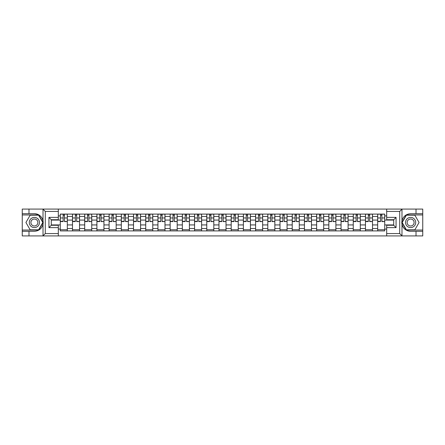 <?xml version="1.0" encoding="UTF-8"?>
<svg xmlns="http://www.w3.org/2000/svg" width="445" height="445" viewBox="0 0 445 445"><rect width="100%" height="100%" fill="white"/><g stroke="black" fill="none" stroke-linecap="round" stroke-linejoin="round"><path stroke-width="0.67" d="M58.323 235.922L386.677 235.922L386.677 225.276L393.719 225.276L393.719 219.724L386.677 219.724L386.677 209.078L58.323 209.078L58.323 219.724L51.281 219.724L51.281 225.276L58.323 225.276L58.323 235.922L42.876 235.922L45.295 233.575L58.323 233.575M42.876 235.922L22.25 235.922L22.25 231.305L28.981 231.305L28.981 235.922L45.568 235.922M45.568 209.078L22.25 209.078L22.25 230.054L38.737 230.054L43.098 222.5L38.737 214.946L22.25 214.946M386.677 209.078L422.75 209.078L422.75 213.695L416.019 213.695L416.019 209.078L399.432 209.078M72.49 230.911L72.49 216.476L67.323 216.476L67.323 230.911M67.323 216.476L67.323 214.09M72.49 216.476L72.49 214.09M79.533 214.09L79.533 230.911M84.695 230.911L84.695 214.09M91.737 214.09L91.737 230.911M96.904 230.911L96.904 214.09M103.946 214.09L103.946 230.911M109.108 230.911L109.108 214.09M116.156 214.09L116.156 230.911M121.318 230.911L121.318 214.09M128.36 214.09L128.36 230.911M133.528 230.911L133.528 214.09M140.57 214.09L140.57 230.911M145.732 230.911L145.732 214.09M152.774 214.09L152.774 230.911M157.942 230.911L157.942 214.09M164.984 214.09L164.984 230.911M170.151 230.911L170.151 214.09M177.193 214.09L177.193 230.911M182.355 230.911L182.355 214.09M189.398 214.09L189.398 230.911M194.565 230.911L194.565 214.09M201.607 214.09L201.607 230.911M206.769 230.911L206.769 214.09M213.811 214.09L213.811 230.911M218.979 230.911L218.979 214.09M226.021 214.09L226.021 230.911M231.189 230.911L231.189 214.09M238.231 214.09L238.231 230.911M243.393 230.911L243.393 214.09M250.435 214.09L250.435 230.911M255.602 230.911L255.602 214.09M262.645 214.09L262.645 230.911M267.807 230.911L267.807 214.09M274.849 214.09L274.849 230.911M280.016 230.911L280.016 214.09M287.058 214.09L287.058 230.911M292.226 230.911L292.226 214.09M299.268 214.09L299.268 230.911M304.43 230.911L304.43 214.09M311.472 214.09L311.472 230.911M316.64 230.911L316.64 214.09M323.682 214.09L323.682 230.911M328.844 230.911L328.844 214.09M335.892 214.09L335.892 230.911M341.054 230.911L341.054 214.09M348.096 214.09L348.096 230.911M353.263 230.911L353.263 214.09M360.305 214.09L360.305 230.911M365.467 230.911L365.467 214.09M372.51 214.09L372.51 230.911M377.677 230.911L377.677 214.09M377.677 224.925L372.51 224.925M365.467 224.925L360.305 224.925M353.263 224.925L348.096 224.925M341.054 224.925L335.892 224.925M328.844 224.925L323.682 224.925M316.64 224.925L311.472 224.925M304.43 224.925L299.268 224.925M292.226 224.925L287.058 224.925M280.016 224.925L274.849 224.925M267.807 224.925L262.645 224.925M255.602 224.925L250.435 224.925M243.393 224.925L238.231 224.925M231.189 224.925L226.021 224.925M218.979 224.925L213.811 224.925M206.769 224.925L201.607 224.925M194.565 224.925L189.398 224.925M182.355 224.925L177.193 224.925M170.151 224.925L164.984 224.925M157.942 224.925L152.774 224.925M145.732 224.925L140.57 224.925M133.528 224.925L128.36 224.925M121.318 224.925L116.156 224.925M109.108 224.925L103.946 224.925M96.904 224.925L91.737 224.925M84.695 224.925L79.533 224.925M72.49 224.925L67.323 224.925M377.677 220.075L372.51 220.075M365.467 220.075L360.305 220.075M353.263 220.075L348.096 220.075M341.054 220.075L335.892 220.075M328.844 220.075L323.682 220.075M316.64 220.075L311.472 220.075M304.43 220.075L299.268 220.075M292.226 220.075L287.058 220.075M280.016 220.075L274.849 220.075M267.807 220.075L262.645 220.075M255.602 220.075L250.435 220.075M243.393 220.075L238.231 220.075M231.189 220.075L226.021 220.075M218.979 220.075L213.811 220.075M206.769 220.075L201.607 220.075M194.565 220.075L189.398 220.075M182.355 220.075L177.193 220.075M170.151 220.075L164.984 220.075M157.942 220.075L152.774 220.075M145.732 220.075L140.57 220.075M133.528 220.075L128.36 220.075M121.318 220.075L116.156 220.075M109.108 220.075L103.946 220.075M96.904 220.075L91.737 220.075M84.695 220.075L79.533 220.075M72.49 220.075L67.323 220.075M51.281 224.925L60.281 224.925L60.281 220.075L51.281 220.075M58.323 215.925L60.281 215.925L60.281 220.075M393.719 220.075L384.719 220.075L384.719 214.09L60.281 214.09L60.281 215.925M384.719 215.925L386.677 215.925M386.677 229.075L384.719 229.075L384.719 224.925L393.719 224.925M60.281 224.925L60.281 230.911L384.719 230.911L384.719 229.075M60.281 229.075L58.323 229.075M384.719 220.075L384.719 224.925M67.323 229.737L60.281 229.737M63.14 215.263L64.469 215.263M79.533 229.737L72.49 229.737M75.344 215.263L76.674 215.263M91.737 229.737L84.695 229.737M87.554 215.263L88.883 215.263M103.946 229.737L96.904 229.737M99.758 215.263L101.093 215.263M116.156 229.737L109.108 229.737M111.968 215.263L113.297 215.263M128.36 229.737L121.318 229.737M124.177 215.263L125.507 215.263M140.57 229.737L133.528 229.737M136.381 215.263L137.711 215.263M152.774 229.737L145.732 229.737M148.591 215.263L149.921 215.263M164.984 229.737L157.942 229.737M160.795 215.263L162.13 215.263M177.193 229.737L170.151 229.737M173.005 215.263L174.334 215.263M189.398 229.737L182.355 229.737M185.215 215.263L186.544 215.263M201.607 229.737L194.565 229.737M197.419 215.263L198.748 215.263M213.811 229.737L206.769 229.737M209.628 215.263L210.958 215.263M226.021 229.737L218.979 229.737M221.833 215.263L223.167 215.263M238.231 229.737L231.189 229.737M234.042 215.263L235.372 215.263M250.435 229.737L243.393 229.737M246.252 215.263L247.581 215.263M262.645 229.737L255.602 229.737M258.456 215.263L259.785 215.263M274.849 229.737L267.807 229.737M270.666 215.263L271.995 215.263M287.058 229.737L280.016 229.737M282.87 215.263L284.205 215.263M299.268 229.737L292.226 229.737M295.079 215.263L296.409 215.263M311.472 229.737L304.43 229.737M307.289 215.263L308.619 215.263M323.682 229.737L316.64 229.737M319.493 215.263L320.823 215.263M335.892 229.737L328.844 229.737M331.703 215.263L333.032 215.263M348.096 229.737L341.054 229.737M343.907 215.263L345.242 215.263M360.305 229.737L353.263 229.737M356.117 215.263L357.446 215.263M372.51 229.737L365.467 229.737M368.327 215.263L369.656 215.263M384.719 229.737L377.677 229.737M380.531 215.263L381.86 215.263M64.469 221.332L67.284 221.599L64.469 221.599L64.469 214.167L67.284 214.167L65.721 214.167M67.284 221.332L67.284 214.167M63.14 215.185L64.469 215.185M61.883 214.167L60.32 214.167L60.32 221.599L63.14 221.599L63.14 214.167L62.005 214.167M60.32 214.167L65.604 214.167M76.674 221.332L79.494 221.599L76.674 221.599L76.674 214.167L79.494 214.167L77.925 214.167M79.494 221.332L79.494 214.167M75.344 215.185L76.674 215.185M74.093 214.167L72.529 214.167L72.529 221.599L75.344 221.599L75.344 214.167L74.209 214.167M72.529 214.167L77.808 214.167M88.883 221.332L91.698 221.599L88.883 221.599L88.883 214.167L91.698 214.167L90.135 214.167M91.698 221.332L91.698 214.167M87.554 215.185L88.883 215.185M86.302 214.167L84.734 214.167L84.734 221.599L87.554 221.599L87.554 214.167L86.419 214.167M84.734 214.167L90.018 214.167M28.981 231.305L34.382 231.305C38.926 230.966 41.802 228.596 43.015 224.202L43.015 220.798C41.802 216.404 38.926 214.034 34.382 213.695L22.25 213.695M22.25 231.305L22.25 230.054M58.323 211.425L45.295 211.425L42.876 209.078L28.981 209.078L28.981 213.695M42.876 209.078L58.323 209.078M34.382 213.695A8.805 8.805 0 0 1 43.015 224.202L43.015 235.85M51.281 219.724L48.933 217.377L58.323 217.377M58.323 227.623L48.933 227.623L51.281 225.276M402.124 209.078L399.705 211.425L386.677 211.425M416.019 213.695L410.618 213.695C406.074 214.034 403.198 216.404 401.985 220.798L401.985 224.202C403.198 228.596 406.074 230.966 410.618 231.305L422.75 231.305L422.75 214.946L406.263 214.946L401.902 222.5L406.263 230.054L422.75 230.054M386.677 233.575L399.705 233.575L402.124 235.922L422.75 235.922L422.75 231.305M422.75 213.695L422.75 214.946M416.019 235.922L416.019 231.305M402.124 235.922L386.677 235.922M410.618 231.305A8.805 8.805 0 0 1 401.985 220.798L401.985 209.15M393.719 225.276L396.067 227.623L386.677 227.623M386.677 217.377L396.067 217.377L393.719 219.724M29.292 222.5A5.084 5.084 0 0 0 34.382 227.584A5.084 5.084 0 0 0 39.466 222.5A5.084 5.084 0 0 0 34.382 217.416A5.084 5.084 0 0 0 29.292 222.5M30.9 222.5A3.482 3.482 0 0 0 34.382 225.982A3.482 3.482 0 0 0 37.864 222.5A3.482 3.482 0 0 0 34.382 219.018A3.482 3.482 0 0 0 30.9 222.5M38.604 215.185L42.826 222.5L38.604 229.815L30.154 229.815L25.932 222.5L30.154 215.185L38.604 215.185M405.534 222.5A5.084 5.084 0 0 0 410.618 227.584A5.084 5.084 0 0 0 415.708 222.5A5.084 5.084 0 0 0 410.618 217.416A5.084 5.084 0 0 0 405.534 222.5M407.136 222.5A3.482 3.482 0 0 0 410.618 225.982A3.482 3.482 0 0 0 414.1 222.5A3.482 3.482 0 0 0 410.618 219.018A3.482 3.482 0 0 0 407.136 222.5M414.846 215.185L419.068 222.5L414.846 229.815L406.396 229.815L402.174 222.5L406.396 215.185L414.846 215.185M101.093 221.332L103.908 221.599L101.093 221.599L101.093 214.167L103.908 214.167L102.344 214.167M103.908 221.332L103.908 214.167M99.758 215.185L101.093 215.185M98.506 214.167L96.943 214.167L96.943 221.599L99.758 221.599L99.758 214.167L98.623 214.167M96.943 214.167L102.222 214.167M113.297 221.332L116.117 221.599L113.297 221.599L113.297 214.167L116.117 214.167L114.549 214.167M116.117 221.332L116.117 214.167M111.968 215.185L113.297 215.185M110.716 214.167L109.153 214.167L109.153 221.599L111.968 221.599L111.968 214.167L110.833 214.167M109.153 214.167L114.432 214.167M125.507 221.332L128.321 221.599L125.507 221.599L125.507 214.167L128.321 214.167L126.758 214.167M128.321 221.332L128.321 214.167M124.177 215.185L125.507 215.185M122.92 214.167L121.357 214.167L121.357 221.599L124.177 221.599L124.177 214.167L123.043 214.167M121.357 214.167L126.641 214.167M137.711 221.332L140.531 221.599L137.711 221.599L137.711 214.167L140.531 214.167L138.962 214.167M140.531 221.332L140.531 214.167M136.381 215.185L137.711 215.185M135.13 214.167L133.567 214.167L133.567 221.599L136.381 221.599L136.381 214.167L135.247 214.167M133.567 214.167L138.846 214.167M149.921 221.332L152.735 221.599L149.921 221.599L149.921 214.167L152.735 214.167L151.172 214.167M152.735 221.332L152.735 214.167M148.591 215.185L149.921 215.185M147.34 214.167L145.771 214.167L145.771 221.599L148.591 221.599L148.591 214.167L147.456 214.167M145.771 214.167L151.055 214.167M162.13 221.332L164.945 221.599L162.13 221.599L162.13 214.167L164.945 214.167L163.382 214.167M164.945 221.332L164.945 214.167M160.795 215.185L162.13 215.185M159.544 214.167L157.981 214.167L157.981 221.599L160.795 221.599L160.795 214.167L159.66 214.167M157.981 214.167L163.265 214.167M174.334 221.332L177.155 221.599L174.334 221.599L174.334 214.167L177.155 214.167L175.586 214.167M177.155 221.332L177.155 214.167M173.005 215.185L174.334 215.185M171.753 214.167L170.19 214.167L170.19 221.599L173.005 221.599L173.005 214.167L171.87 214.167M170.19 214.167L175.469 214.167M186.544 221.332L189.359 221.599L186.544 221.599L186.544 214.167L189.359 214.167L187.796 214.167M189.359 221.332L189.359 214.167M185.215 215.185L186.544 215.185M183.963 214.167L182.394 214.167L182.394 221.599L185.215 221.599L185.215 214.167L184.08 214.167M182.394 214.167L187.679 214.167M198.748 221.332L201.568 221.599L198.748 221.599L198.748 214.167L201.568 214.167L200 214.167M201.568 221.332L201.568 214.167M197.419 215.185L198.748 215.185M196.167 214.167L194.604 214.167L194.604 221.599L197.419 221.599L197.419 214.167L196.284 214.167M194.604 214.167L199.883 214.167M210.958 221.332L213.772 221.599L210.958 221.599L210.958 214.167L213.772 214.167L212.209 214.167M213.772 221.332L213.772 214.167M209.628 215.185L210.958 215.185M208.377 214.167L206.808 214.167L206.808 221.599L209.628 221.599L209.628 214.167L208.494 214.167M206.808 214.167L212.093 214.167M223.167 221.332L225.982 221.599L223.167 221.599L223.167 214.167L225.982 214.167L224.419 214.167M225.982 221.332L225.982 214.167M221.833 215.185L223.167 215.185M220.581 214.167L219.018 214.167L219.018 221.599L221.833 221.599L221.833 214.167L220.698 214.167M219.018 214.167L224.302 214.167M235.372 221.332L238.192 221.599L235.372 221.599L235.372 214.167L238.192 214.167L236.623 214.167M238.192 221.332L238.192 214.167M234.042 215.185L235.372 215.185M232.791 214.167L231.228 214.167L231.228 221.599L234.042 221.599L234.042 214.167L232.907 214.167M231.228 214.167L236.506 214.167M247.581 221.332L250.396 221.599L247.581 221.599L247.581 214.167L250.396 214.167L248.833 214.167M250.396 221.332L250.396 214.167M246.252 215.185L247.581 215.185M245 214.167L243.432 214.167L243.432 221.599L246.252 221.599L246.252 214.167L245.117 214.167M243.432 214.167L248.716 214.167M259.785 221.332L262.606 221.599L259.785 221.599L259.785 214.167L262.606 214.167L261.037 214.167M262.606 221.332L262.606 214.167M258.456 215.185L259.785 215.185M257.204 214.167L255.641 214.167L255.641 221.599L258.456 221.599L258.456 214.167L257.321 214.167M255.641 214.167L260.92 214.167M271.995 221.332L274.81 221.599L271.995 221.599L271.995 214.167L274.81 214.167L273.247 214.167M274.81 221.332L274.81 214.167M270.666 215.185L271.995 215.185M269.414 214.167L267.846 214.167L267.846 221.599L270.666 221.599L270.666 214.167L269.531 214.167M267.846 214.167L273.13 214.167M284.205 221.332L287.019 221.599L284.205 221.599L284.205 214.167L287.019 214.167L285.456 214.167M287.019 221.332L287.019 214.167M282.87 215.185L284.205 215.185M281.618 214.167L280.055 214.167L280.055 221.599L282.87 221.599L282.87 214.167L281.735 214.167M280.055 214.167L285.34 214.167M296.409 221.332L299.229 221.599L296.409 221.599L296.409 214.167L299.229 214.167L297.661 214.167M299.229 221.332L299.229 214.167M295.079 215.185L296.409 215.185M293.828 214.167L292.265 214.167L292.265 221.599L295.079 221.599L295.079 214.167L293.945 214.167M292.265 214.167L297.544 214.167M308.619 221.332L311.433 221.599L308.619 221.599L308.619 214.167L311.433 214.167L309.87 214.167M311.433 221.332L311.433 214.167M307.289 215.185L308.619 215.185M306.038 214.167L304.469 214.167L304.469 221.599L307.289 221.599L307.289 214.167L306.154 214.167M304.469 214.167L309.753 214.167M320.823 221.332L323.643 221.599L320.823 221.599L320.823 214.167L323.643 214.167L322.08 214.167M323.643 221.332L323.643 214.167M319.493 215.185L320.823 215.185M318.242 214.167L316.679 214.167L316.679 221.599L319.493 221.599L319.493 214.167L318.359 214.167M316.679 214.167L321.957 214.167M333.032 221.332L335.847 221.599L333.032 221.599L333.032 214.167L335.847 214.167L334.284 214.167M335.847 221.332L335.847 214.167M331.703 215.185L333.032 215.185M330.451 214.167L328.883 214.167L328.883 221.599L331.703 221.599L331.703 214.167L330.568 214.167M328.883 214.167L334.167 214.167M345.242 221.332L348.057 221.599L345.242 221.599L345.242 214.167L348.057 214.167L346.494 214.167M348.057 221.332L348.057 214.167M343.907 215.185L345.242 215.185M342.656 214.167L341.093 214.167L341.093 221.599L343.907 221.599L343.907 214.167L342.778 214.167M341.093 214.167L346.377 214.167M357.446 221.332L360.266 221.599L357.446 221.599L357.446 214.167L360.266 214.167L358.698 214.167M360.266 221.332L360.266 214.167M356.117 215.185L357.446 215.185M354.865 214.167L353.302 214.167L353.302 221.599L356.117 221.599L356.117 214.167L354.982 214.167M353.302 214.167L358.581 214.167M369.656 221.332L372.471 221.599L369.656 221.599L369.656 214.167L372.471 214.167L370.907 214.167M372.471 221.332L372.471 214.167M368.327 215.185L369.656 215.185M367.075 214.167L365.506 214.167L365.506 221.599L368.327 221.599L368.327 214.167L367.192 214.167M365.506 214.167L370.791 214.167M381.86 221.332L384.68 221.599L381.86 221.599L381.86 214.167L384.68 214.167L383.117 214.167M384.68 221.332L384.68 214.167M380.531 215.185L381.86 215.185M379.279 214.167L377.716 214.167L377.716 221.599L380.531 221.599L380.531 214.167L379.396 214.167M377.716 214.167L382.995 214.167M365.467 216.476L360.305 216.476M353.263 216.476L348.096 216.476M341.054 216.476L335.892 216.476M328.844 216.476L323.682 216.476M316.64 216.476L311.472 216.476M304.43 216.476L299.268 216.476M292.226 216.476L287.058 216.476M280.016 216.476L274.849 216.476M267.807 216.476L262.645 216.476M255.602 216.476L250.435 216.476M243.393 216.476L238.231 216.476M231.189 216.476L226.021 216.476M218.979 216.476L213.811 216.476M206.769 216.476L201.607 216.476M194.565 216.476L189.398 216.476M182.355 216.476L177.193 216.476M170.151 216.476L164.984 216.476M157.942 216.476L152.774 216.476M145.732 216.476L140.57 216.476M133.528 216.476L128.36 216.476M121.318 216.476L116.156 216.476M109.108 216.476L103.946 216.476M96.904 216.476L91.737 216.476M84.695 216.476L79.533 216.476M377.677 216.476L372.51 216.476M365.467 228.524L360.305 228.524M353.263 228.524L348.096 228.524M341.054 228.524L335.892 228.524M328.844 228.524L323.682 228.524M316.64 228.524L311.472 228.524M304.43 228.524L299.268 228.524M292.226 228.524L287.058 228.524M280.016 228.524L274.849 228.524M267.807 228.524L262.645 228.524M255.602 228.524L250.435 228.524M243.393 228.524L238.231 228.524M231.189 228.524L226.021 228.524M218.979 228.524L213.811 228.524M206.769 228.524L201.607 228.524M194.565 228.524L189.398 228.524M182.355 228.524L177.193 228.524M170.151 228.524L164.984 228.524M157.942 228.524L152.774 228.524M145.732 228.524L140.57 228.524M133.528 228.524L128.36 228.524M121.318 228.524L116.156 228.524M109.108 228.524L103.946 228.524M96.904 228.524L91.737 228.524M84.695 228.524L79.533 228.524M72.49 228.524L67.323 228.524M377.677 228.524L372.51 228.524M64.469 217.967L67.284 217.967M60.32 221.332L63.14 221.332M60.32 217.967L63.14 217.967M76.674 217.967L79.494 217.967M72.529 221.332L75.344 221.332M72.529 217.967L75.344 217.967M88.883 217.967L91.698 217.967M84.734 221.332L87.554 221.332M84.734 217.967L87.554 217.967M43.015 220.798L43.015 209.15M45.295 211.425L45.295 233.575M48.933 227.623L48.933 217.377M401.985 224.202L401.985 235.85M399.705 233.575L399.705 211.425M396.067 217.377L396.067 227.623M101.093 217.967L103.908 217.967M96.943 221.332L99.758 221.332M96.943 217.967L99.758 217.967M113.297 217.967L116.117 217.967M109.153 221.332L111.968 221.332M109.153 217.967L111.968 217.967M125.507 217.967L128.321 217.967M121.357 221.332L124.177 221.332M121.357 217.967L124.177 217.967M137.711 217.967L140.531 217.967M133.567 221.332L136.381 221.332M133.567 217.967L136.381 217.967M149.921 217.967L152.735 217.967M145.771 221.332L148.591 221.332M145.771 217.967L148.591 217.967M162.13 217.967L164.945 217.967M157.981 221.332L160.795 221.332M157.981 217.967L160.795 217.967M174.334 217.967L177.155 217.967M170.19 221.332L173.005 221.332M170.19 217.967L173.005 217.967M186.544 217.967L189.359 217.967M182.394 221.332L185.215 221.332M182.394 217.967L185.215 217.967M198.748 217.967L201.568 217.967M194.604 221.332L197.419 221.332M194.604 217.967L197.419 217.967M210.958 217.967L213.772 217.967M206.808 221.332L209.628 221.332M206.808 217.967L209.628 217.967M223.167 217.967L225.982 217.967M219.018 221.332L221.833 221.332M219.018 217.967L221.833 217.967M235.372 217.967L238.192 217.967M231.228 221.332L234.042 221.332M231.228 217.967L234.042 217.967M247.581 217.967L250.396 217.967M243.432 221.332L246.252 221.332M243.432 217.967L246.252 217.967M259.785 217.967L262.606 217.967M255.641 221.332L258.456 221.332M255.641 217.967L258.456 217.967M271.995 217.967L274.81 217.967M267.846 221.332L270.666 221.332M267.846 217.967L270.666 217.967M284.205 217.967L287.019 217.967M280.055 221.332L282.87 221.332M280.055 217.967L282.87 217.967M296.409 217.967L299.229 217.967M292.265 221.332L295.079 221.332M292.265 217.967L295.079 217.967M308.619 217.967L311.433 217.967M304.469 221.332L307.289 221.332M304.469 217.967L307.289 217.967M320.823 217.967L323.643 217.967M316.679 221.332L319.493 221.332M316.679 217.967L319.493 217.967M333.032 217.967L335.847 217.967M328.883 221.332L331.703 221.332M328.883 217.967L331.703 217.967M345.242 217.967L348.057 217.967M341.093 221.332L343.907 221.332M341.093 217.967L343.907 217.967M357.446 217.967L360.266 217.967M353.302 221.332L356.117 221.332M353.302 217.967L356.117 217.967M369.656 217.967L372.471 217.967M365.506 221.332L368.327 221.332M365.506 217.967L368.327 217.967M381.86 217.967L384.68 217.967M377.716 221.332L380.531 221.332M377.716 217.967L380.531 217.967"/></g></svg>
